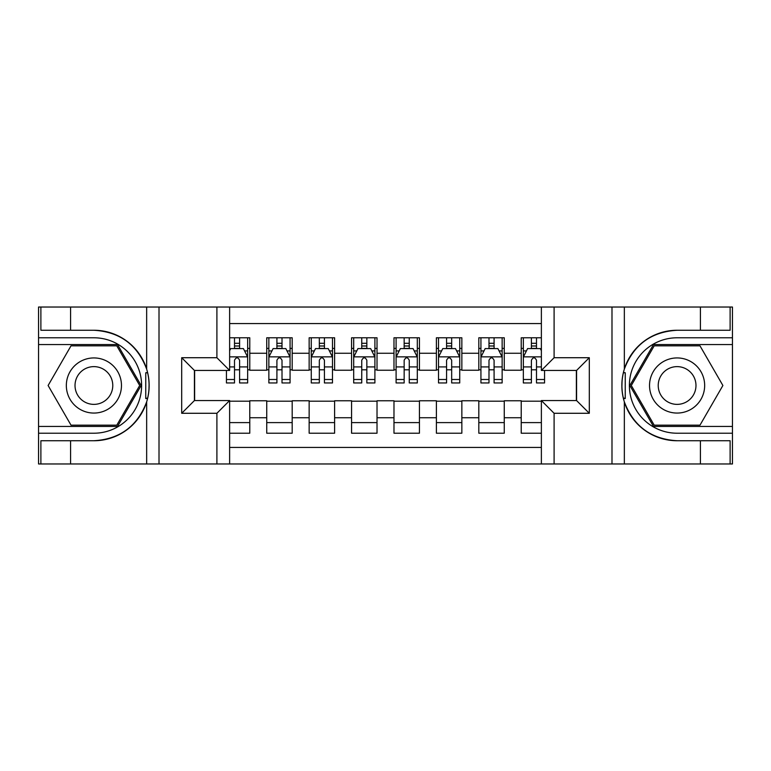 <?xml version="1.0" encoding="UTF-8"?>
<svg xmlns="http://www.w3.org/2000/svg" width="771" height="771" viewBox="0 0 771 771"><rect width="100%" height="100%" fill="white"/><g stroke="black" fill="none" stroke-linecap="round" stroke-linejoin="round"><path stroke-width="1.16" d="M229.623 463.969L541.377 463.969L541.377 400.554L576.573 400.554L576.573 370.446L541.377 370.446L541.377 307.031L229.623 307.031L229.623 370.446L194.427 370.446L194.427 400.554L229.623 400.554L229.623 463.969L70.575 463.969L70.575 440.742L93.898 440.742A55.242 55.242 0 0 0 146.654 401.913C149.892 390.984 149.892 380.045 146.654 369.087A55.242 55.242 0 0 0 93.898 330.258L70.575 330.258L70.575 307.031L38.55 307.031L38.55 426.43L117.529 426.43L141.16 385.5L117.529 344.57L38.55 344.57M541.377 337.785L521.225 337.785L521.225 353.263L504.263 353.263L504.263 370.234L521.225 370.234L521.225 353.263M504.263 353.263L504.263 337.785L478.81 337.785L478.81 353.263L461.848 353.263L461.848 370.234L478.81 370.234L478.81 353.263M461.848 353.263L461.848 337.785L436.396 337.785L436.396 353.263L419.434 353.263L419.434 370.234L436.396 370.234L436.396 353.263M419.434 353.263L419.434 337.785L393.981 337.785L393.981 353.263L377.019 353.263L377.019 370.234L393.981 370.234L393.981 353.263M377.019 353.263L377.019 337.785L351.566 337.785L351.566 353.263L334.604 353.263L334.604 370.234L351.566 370.234L351.566 353.263M334.604 353.263L334.604 337.785L309.152 337.785L309.152 353.263L292.19 353.263L292.19 370.234L309.152 370.234L309.152 353.263M292.19 353.263L292.19 337.785L266.737 337.785L266.737 370.234L249.775 370.234L249.775 337.785L229.623 337.785M229.623 433.215L249.775 433.215L249.775 400.766L266.737 400.766L266.737 433.215L292.19 433.215L292.19 400.766L309.152 400.766L309.152 417.737L292.19 417.737M309.152 417.737L309.152 433.215L334.604 433.215L334.604 400.766L351.566 400.766L351.566 417.737L334.604 417.737M351.566 417.737L351.566 433.215L377.019 433.215L377.019 400.766L393.981 400.766L393.981 417.737L377.019 417.737M393.981 417.737L393.981 433.215L419.434 433.215L419.434 400.766L436.396 400.766L436.396 417.737L419.434 417.737M436.396 417.737L436.396 433.215L461.848 433.215L461.848 400.766L478.81 400.766L478.81 417.737L461.848 417.737M478.81 417.737L478.81 433.215L504.263 433.215L504.263 400.766L521.225 400.766L521.225 417.737L504.263 417.737M541.377 323.579L229.623 323.579M229.623 447.421L541.377 447.421M521.225 417.737L521.225 433.215L541.377 433.215M194.639 370.446L194.639 400.554M576.361 400.554L576.361 370.446M234.509 348.386L239.598 348.386M247.655 348.386L249.775 348.386M234.509 369.81L239.598 369.81M247.655 369.81L249.775 369.81M229.623 401.19L249.775 401.19M229.623 422.614L249.775 422.614M266.737 369.81L268.857 369.81M276.914 369.81L282.013 369.81M290.069 369.81L292.19 369.81M266.737 348.386L268.857 348.386M276.914 348.386L282.013 348.386M290.069 348.386L292.19 348.386M266.737 401.19L292.19 401.19M266.737 422.614L292.19 422.614M309.152 401.19L334.604 401.19M309.152 422.614L334.604 422.614M309.152 348.386L311.272 348.386M319.329 348.386L324.427 348.386M332.484 348.386L334.604 348.386M309.152 369.81L311.272 369.81M319.329 369.81L324.427 369.81M332.484 369.81L334.604 369.81M351.566 401.19L377.019 401.19M351.566 422.614L377.019 422.614M351.566 348.386L353.687 348.386M361.744 348.386L366.842 348.386M374.899 348.386L377.019 348.386M351.566 369.81L353.687 369.81M361.744 369.81L366.842 369.81M374.899 369.81L377.019 369.81M393.981 401.19L419.434 401.19M393.981 422.614L419.434 422.614M393.981 348.386L396.101 348.386M404.158 348.386L409.256 348.386M417.313 348.386L419.434 348.386M393.981 369.81L396.101 369.81M404.158 369.81L409.256 369.81M417.313 369.81L419.434 369.81M436.396 401.19L461.848 401.19M436.396 422.614L461.848 422.614M436.396 348.386L438.516 348.386M446.573 348.386L451.671 348.386M459.728 348.386L461.848 348.386M436.396 369.81L438.516 369.81M446.573 369.81L451.671 369.81M459.728 369.81L461.848 369.81M478.81 401.19L504.263 401.19M478.81 422.614L504.263 422.614M478.81 348.386L480.931 348.386M488.987 348.386L494.086 348.386M502.143 348.386L504.263 348.386M478.81 369.81L480.931 369.81M488.987 369.81L494.086 369.81M502.143 369.81L504.263 369.81M521.225 401.19L541.377 401.19M521.225 422.614L541.377 422.614M521.225 348.386L523.345 348.386M531.402 348.386L536.491 348.386M521.225 369.81L523.345 369.81M531.402 369.81L536.491 369.81M239.598 343.297L234.509 343.297M226.443 379.496L226.443 382.956L234.509 382.956L234.509 379.496L226.443 379.496L226.443 370.446M244.58 350.93L247.655 350.93L247.655 382.956L239.598 382.956L239.598 360.259C237.902 356.992 236.205 356.992 234.509 360.259L234.509 379.496M247.655 350.93L247.655 337.785M247.655 357.079L243.414 348.598L230.683 348.598L229.623 350.718M234.509 348.598L234.509 337.785M239.598 337.785L239.598 348.598M107.689 361.628A27.573 27.573 0 0 0 70.026 371.718A27.573 27.573 0 0 0 80.117 409.372A27.573 27.573 0 0 0 117.78 399.282A27.573 27.573 0 0 0 107.689 361.628M103.333 369.155A18.87 18.87 0 0 0 77.553 376.065A18.87 18.87 0 0 0 84.463 401.845A18.87 18.87 0 0 0 110.243 394.935A18.87 18.87 0 0 0 103.333 369.155M116.797 425.158L71.009 425.158L48.11 385.5L71.009 345.842L116.797 345.842L139.696 385.5L116.797 425.158M690.883 361.628A27.573 27.573 0 0 0 653.22 371.718A27.573 27.573 0 0 0 663.311 409.372A27.573 27.573 0 0 0 700.974 399.282A27.573 27.573 0 0 0 690.883 361.628M686.537 369.155A18.87 18.87 0 0 0 660.757 376.065A18.87 18.87 0 0 0 667.667 401.845A18.87 18.87 0 0 0 693.447 394.935A18.87 18.87 0 0 0 686.537 369.155M699.991 425.158L654.203 425.158L631.304 385.5L654.203 345.842L699.991 345.842L722.89 385.5L699.991 425.158M145.748 398.231L147.656 398.231A55.242 55.242 0 0 0 147.666 372.788L145.758 372.788L145.748 398.559L147.579 398.559M70.575 307.031L146.654 307.031L146.654 369.087C137.44 344.772 119.862 331.819 93.898 330.258M93.898 440.742C119.862 439.181 137.44 426.228 146.654 401.913L146.654 463.969M216.902 463.969L216.902 413.285L181.696 413.285L181.696 357.715L216.902 357.715L216.902 307.031L159.009 307.031L159.009 463.969M70.575 463.969L38.55 463.969L38.55 426.43M38.55 433.215L93.898 433.215A47.715 47.715 0 0 0 141.613 385.5A47.715 47.715 0 0 0 93.898 337.785L38.55 337.785M146.654 307.031L159.009 307.031M216.902 307.031L229.623 307.031M70.575 440.742L40.882 440.742L40.882 463.969M70.575 330.258L40.882 330.258L40.882 307.031M216.902 413.285L229.623 400.554M181.696 413.285L194.427 400.554M181.696 357.715L194.427 370.446M216.902 357.715L229.623 370.446M145.758 372.788L147.589 372.46M148.938 390.242L149.111 383.553M148.562 377.52L148.273 375.728M623.411 398.54L625.242 398.54L625.252 372.769L623.344 372.769A55.242 55.242 0 0 0 677.102 440.742L700.425 440.742L700.425 463.969L732.45 463.969L732.45 344.57L653.471 344.57L629.84 385.5L653.471 426.43L732.45 426.43M541.377 307.031L700.425 307.031L700.425 330.258L677.102 330.258A55.242 55.242 0 0 0 623.421 372.441L625.252 372.769M677.102 330.258C651.138 331.819 633.56 344.772 624.346 369.087C621.108 380.016 621.108 390.955 624.346 401.913C633.56 426.228 651.138 439.181 677.102 440.742M554.098 307.031L554.098 357.715L589.304 357.715L589.304 413.285L554.098 413.285L554.098 463.969L611.991 463.969L611.991 307.031M624.346 401.913L624.346 463.969L700.425 463.969M700.425 307.031L732.45 307.031L732.45 344.57M732.45 337.785L677.102 337.785A47.715 47.715 0 0 0 629.387 385.5A47.715 47.715 0 0 0 677.102 433.215L732.45 433.215M624.346 463.969L611.991 463.969M554.098 463.969L541.377 463.969M700.425 330.258L730.118 330.258L730.118 307.031M700.425 440.742L730.118 440.742L730.118 463.969M554.098 357.715L541.377 370.446M589.304 357.715L576.573 370.446M589.304 413.285L576.573 400.554M554.098 413.285L541.377 400.554M622.062 380.758L621.889 387.447M622.438 393.48L622.727 395.272M625.242 398.212L623.334 398.212M282.013 343.297L276.914 343.297M290.069 379.496L282.013 379.496L282.013 382.956L290.069 382.956L290.069 357.079L285.829 348.598L273.098 348.598L268.857 357.079L268.857 382.956L276.914 382.956L276.914 379.496L268.857 379.496M268.857 357.079L268.857 337.785M290.069 357.079L290.069 337.785M276.914 348.598L276.914 337.785M282.013 337.785L282.013 348.598M282.013 379.496L282.013 360.259C280.316 356.992 278.62 356.992 276.914 360.259L276.914 379.496M324.427 343.297L319.329 343.297M332.484 379.496L324.427 379.496L324.427 382.956L332.484 382.956L332.484 357.079L328.244 348.598L315.512 348.598L311.272 357.079L311.272 382.956L319.329 382.956L319.329 379.496L311.272 379.496M311.272 357.079L311.272 337.785M332.484 357.079L332.484 337.785M319.329 348.598L319.329 337.785M324.427 337.785L324.427 348.598M324.427 379.496L324.427 360.259C322.731 356.992 321.035 356.992 319.329 360.259L319.329 379.496M366.842 343.297L361.744 343.297M374.899 379.496L366.842 379.496L366.842 382.956L374.899 382.956L374.899 357.079L370.658 348.598L357.927 348.598L353.687 357.079L353.687 382.956L361.744 382.956L361.744 379.496L353.687 379.496M353.687 357.079L353.687 337.785M374.899 357.079L374.899 337.785M361.744 348.598L361.744 337.785M366.842 337.785L366.842 348.598M366.842 379.496L366.842 360.259C365.146 356.992 363.449 356.992 361.744 360.259L361.744 379.496M409.256 343.297L404.158 343.297M417.313 379.496L409.256 379.496L409.256 382.956L417.313 382.956L417.313 357.079L413.073 348.598L400.342 348.598L396.101 357.079L396.101 382.956L404.158 382.956L404.158 379.496L396.101 379.496M396.101 357.079L396.101 337.785M417.313 357.079L417.313 337.785M404.158 348.598L404.158 337.785M409.256 337.785L409.256 348.598M409.256 379.496L409.256 360.259C407.56 356.992 405.864 356.992 404.158 360.259L404.158 379.496M451.671 343.297L446.573 343.297M459.728 379.496L451.671 379.496L451.671 382.956L459.728 382.956L459.728 357.079L455.488 348.598L442.756 348.598L438.516 357.079L438.516 382.956L446.573 382.956L446.573 379.496L438.516 379.496M438.516 357.079L438.516 337.785M459.728 357.079L459.728 337.785M446.573 348.598L446.573 337.785M451.671 337.785L451.671 348.598M451.671 379.496L451.671 360.259C449.975 356.992 448.279 356.992 446.573 360.259L446.573 379.496M494.086 343.297L488.987 343.297M502.143 379.496L494.086 379.496L494.086 382.956L502.143 382.956L502.143 357.079L497.902 348.598L485.171 348.598L480.931 357.079L480.931 382.956L488.987 382.956L488.987 379.496L480.931 379.496M480.931 357.079L480.931 337.785M502.143 357.079L502.143 337.785M488.987 348.598L488.987 337.785M494.086 337.785L494.086 348.598M494.086 379.496L494.086 360.259C492.39 356.992 490.693 356.992 488.987 360.259L488.987 379.496M536.491 343.297L531.402 343.297M541.377 350.718L540.317 348.598L527.586 348.598L523.345 357.079L523.345 382.956L531.402 382.956L531.402 379.496L523.345 379.496M523.345 357.079L523.345 337.785M544.557 370.446L544.557 382.956L536.491 382.956L536.491 360.259C534.804 356.992 533.108 356.992 531.402 360.259L531.402 379.496M531.402 348.598L531.402 337.785M536.491 337.785L536.491 348.598M266.737 417.737L249.775 417.737M266.737 353.263L249.775 353.263M247.549 356.867L229.623 356.867M247.655 379.496L239.598 379.496M234.509 366.909L229.623 366.909M247.655 366.909L239.598 366.909M239.598 345.996L234.509 345.996M624.346 307.031L624.346 369.087M289.963 356.867L268.963 356.867M268.857 350.93L271.932 350.93M286.995 350.93L290.069 350.93M276.914 366.909L268.857 366.909M290.069 366.909L282.013 366.909M282.013 345.996L276.914 345.996M332.378 356.867L311.378 356.867M311.272 350.93L314.346 350.93M329.41 350.93L332.484 350.93M319.329 366.909L311.272 366.909M332.484 366.909L324.427 366.909M324.427 345.996L319.329 345.996M374.793 356.867L353.793 356.867M353.687 350.93L356.761 350.93M371.824 350.93L374.899 350.93M361.744 366.909L353.687 366.909M374.899 366.909L366.842 366.909M366.842 345.996L361.744 345.996M417.207 356.867L396.207 356.867M396.101 350.93L399.176 350.93M414.239 350.93L417.313 350.93M404.158 366.909L396.101 366.909M417.313 366.909L409.256 366.909M409.256 345.996L404.158 345.996M459.622 356.867L438.622 356.867M438.516 350.93L441.59 350.93M456.654 350.93L459.728 350.93M446.573 366.909L438.516 366.909M459.728 366.909L451.671 366.909M451.671 345.996L446.573 345.996M502.037 356.867L481.037 356.867M480.931 350.93L484.005 350.93M499.068 350.93L502.143 350.93M488.987 366.909L480.931 366.909M502.143 366.909L494.086 366.909M494.086 345.996L488.987 345.996M541.377 356.867L523.451 356.867M523.345 350.93L526.42 350.93M544.557 379.496L536.491 379.496M531.402 366.909L523.345 366.909M541.377 366.909L536.491 366.909M536.491 345.996L531.402 345.996"/></g></svg>
